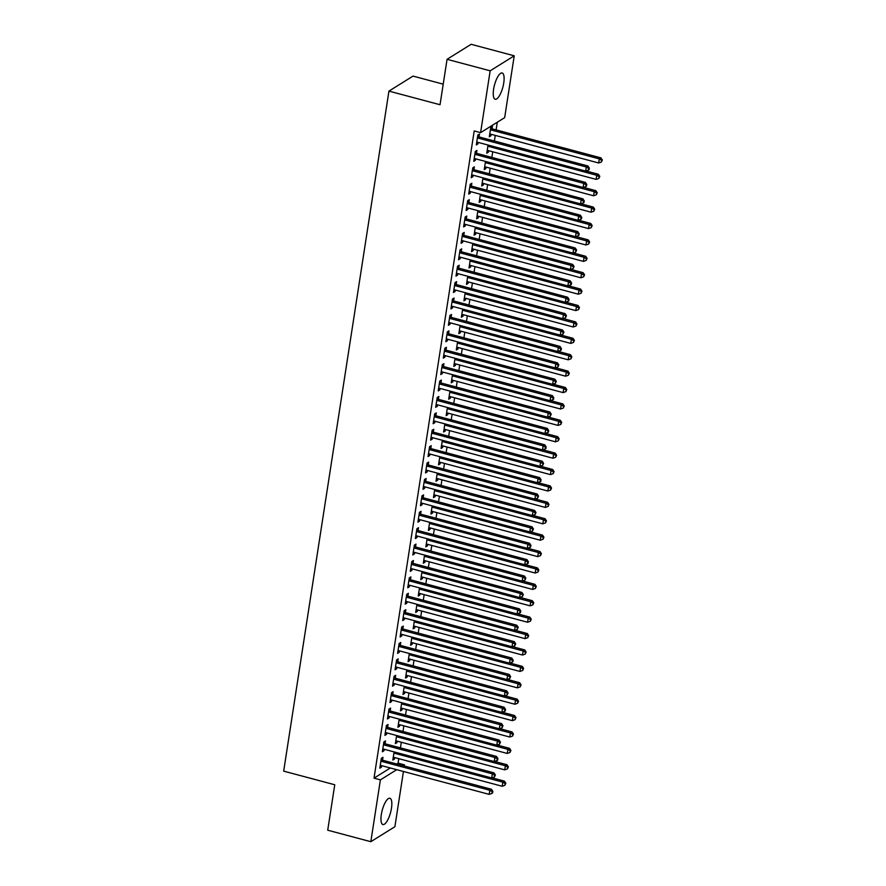 <?xml version="1.0" encoding="UTF-8"?>
<svg xmlns="http://www.w3.org/2000/svg" width="886" height="886" viewBox="0 0 886 886"><rect width="100%" height="100%" fill="white"/><g stroke="black" fill="none" stroke-linecap="round" stroke-linejoin="round"><path stroke-width="1.33" d="M381.312 814.566A13.589 4.319 -75.1 0 1 389.895 798.264A13.589 4.319 -75.1 0 1 391.468 808.242A13.589 4.319 -75.1 0 1 382.885 824.534A13.589 4.319 -75.1 0 1 381.312 814.566M493.602 89.264A13.589 4.319 -75.1 0 1 502.174 72.973A13.589 4.319 -75.1 0 1 503.746 82.941A13.589 4.319 -75.1 0 1 495.163 99.232A13.589 4.319 -75.1 0 1 493.602 89.264M396.762 763.987L398.08 763.156L398.778 758.66M400.45 747.884L401.314 742.258M402.986 731.482L403.861 725.855M405.522 715.08L406.397 709.453M408.069 698.677L408.933 693.051M410.606 682.275L411.481 676.649M413.142 665.873L414.017 660.247M415.678 649.471L416.553 643.845M418.225 633.069L419.089 627.443M420.761 616.667L421.636 611.041M423.298 600.265L424.172 594.639M425.834 583.863L426.709 578.237M428.381 567.461L429.245 561.835M430.917 551.059L431.792 545.433M433.453 534.657L434.328 529.031M436.001 518.255L436.864 512.629M438.537 501.853L439.412 496.226M441.073 485.45L441.948 479.824M443.609 469.048L444.484 463.422M446.156 452.646L447.02 447.02M448.693 436.244L449.567 430.618M451.229 419.853L452.104 414.216M453.765 403.451L454.64 397.814M456.312 387.049L457.176 381.412M458.848 370.647L459.723 365.01M461.385 354.245L462.259 348.608M463.921 337.843L464.796 332.206M466.468 321.441L467.332 315.804M469.004 305.039L469.879 299.402M471.54 288.637L472.415 282.999M474.088 272.235L474.951 266.597M476.624 255.832L477.499 250.195M479.16 239.43L480.035 233.793M481.696 223.028L482.571 217.391M484.243 206.626L485.107 200.989M486.779 190.224L487.654 184.587M489.316 173.822L490.191 168.185M491.852 157.42L492.727 151.783M494.399 141.018L495.263 135.381M496.116 129.888L497.301 122.224M398.08 763.156L404.47 764.862L404.293 765.991M403.44 771.485L394.901 826.693L370.824 841.7L380.393 779.868L396.718 769.69M443.21 84.159L413.02 76.096L388.943 91.103L283.675 771.13L334.753 784.763L327.72 830.193L370.824 841.7M388.943 91.103L440.032 104.736L447.065 59.307L471.13 44.3L514.234 55.807L504.666 117.639L480.589 132.645L490.168 70.814L514.234 55.807M397.227 741.161L396.994 742.645L395.366 743.653L396.629 735.502M385.1 743.564L385.51 740.906L383.882 741.925L382.364 751.771L383.981 750.752L384.214 749.268M402.31 708.357L402.078 709.841L400.45 710.849L401.712 702.698M390.172 710.76L390.593 708.102L388.965 709.121L387.437 718.967L389.065 717.948L389.297 716.464M407.383 675.553L407.15 677.037L405.522 678.045L406.785 669.894M395.256 677.956L395.665 675.298L394.037 676.317L392.52 686.163L394.148 685.144L394.37 683.66M412.466 642.749L412.234 644.233L410.606 645.241L411.868 637.1M400.339 645.152L400.749 642.494L399.121 643.513L397.592 653.359L399.221 652.34L399.453 650.856M417.539 609.945L417.306 611.429L415.689 612.436L416.941 604.296M405.411 612.348L405.821 609.69L404.193 610.709L402.676 620.554L404.304 619.535L404.525 618.051M422.622 577.14L422.389 578.624L420.761 579.632L422.024 571.492M410.495 579.544L410.905 576.886L409.277 577.905L407.748 587.75L409.376 586.731L409.609 585.247M427.694 544.336L427.473 545.82L425.845 546.828L427.107 538.688M415.567 546.74L415.977 544.093L414.349 545.1L412.832 554.946L414.46 553.927L414.681 552.443M432.778 511.532L432.545 513.016L430.917 514.024L432.18 505.884M420.651 513.935L421.06 511.288L419.432 512.296L417.904 522.142L419.532 521.123L419.765 519.65M437.85 478.728L437.629 480.212L436.001 481.22L437.263 473.08M425.723 481.131L426.133 478.484L424.505 479.492L422.987 489.338L424.615 488.319L424.837 486.846M442.934 445.924L442.701 447.408L441.073 448.416L442.335 440.276M430.806 448.327L431.216 445.68L429.588 446.688L428.06 456.534L429.688 455.515L429.92 454.042M448.006 413.12L447.784 414.604L446.156 415.612L447.419 407.471M435.879 415.523L436.289 412.876L434.672 413.884L433.143 423.729L434.771 422.711L435.004 421.238M453.089 380.315L452.857 381.8L451.229 382.818L452.491 374.667M440.962 382.719L441.372 380.072L439.744 381.08L438.227 390.925L439.844 389.906L440.076 388.433M458.162 347.511L457.94 348.995L456.312 350.014L457.575 341.863M446.035 349.915L446.444 347.268L444.827 348.276L443.299 358.121L444.927 357.102L445.16 355.629M463.245 314.707L463.013 316.191L461.385 317.21L462.647 309.059M451.118 317.11L451.528 314.464L449.9 315.471L448.382 325.317L449.999 324.298L450.232 322.825M468.329 281.903L468.096 283.387L466.468 284.406L467.73 276.255M456.19 284.306L456.611 281.659L454.983 282.667L453.455 292.513L455.083 291.494L455.315 290.021M473.401 249.099L473.168 250.583L471.54 251.602L472.803 243.451M461.274 251.502L461.684 248.855L460.055 249.863L458.538 259.709L460.166 258.69L460.388 257.217M478.484 216.295L478.252 217.779L476.624 218.798L477.886 210.646M466.357 218.698L466.767 216.051L465.139 217.059L463.611 226.905L465.239 225.886L465.471 224.413M483.557 183.491L483.324 184.975L481.707 185.994L482.959 177.842M471.43 185.894L471.839 183.247L470.211 184.255L468.694 194.1L470.322 193.082L470.544 191.609M488.64 150.686L488.407 152.171L486.779 153.189L488.042 145.038M476.513 153.101L476.923 150.443L475.295 151.451L473.766 161.296L475.394 160.277L475.627 158.804M480.589 132.645L474.209 130.94L374.014 778.163L390.338 767.985M479.049 136.699L479.459 134.041L477.831 135.049L476.314 144.894L477.931 143.875L478.163 142.402M492.062 128.581L492.472 125.934L490.844 126.942L489.316 136.787L490.944 135.768L491.176 134.295M473.966 169.492L474.375 166.845L472.759 167.853L471.23 177.698L472.858 176.679L473.091 175.206M486.093 167.089L485.871 168.573L484.243 169.591L485.506 161.44M468.893 202.296L469.303 199.649L467.675 200.657L466.147 210.503L467.775 209.484L468.007 208.011M481.02 199.893L480.788 201.377L479.16 202.396L480.422 194.244M463.81 235.1L464.22 232.453L462.592 233.461L461.074 243.307L462.702 242.288L462.924 240.815M475.937 232.697L475.716 234.181L474.088 235.2L475.35 227.049M458.738 267.904L459.147 265.257L457.519 266.265L455.991 276.111L457.619 275.092L457.852 273.619M470.865 265.501L470.632 266.985L469.004 268.004L470.267 259.853M453.654 300.708L454.064 298.061L452.436 299.069L450.919 308.915L452.547 307.896L452.768 306.423M465.781 298.305L465.56 299.789L463.932 300.808L465.194 292.657M448.582 333.513L448.992 330.866L447.364 331.873L445.835 341.719L447.463 340.7L447.696 339.227M460.709 331.109L460.476 332.593L458.848 333.612L460.111 325.461M443.498 366.317L443.908 363.67L442.28 364.678L440.763 374.523L442.391 373.504L442.612 372.031M455.625 363.913L455.393 365.397L453.776 366.416L455.039 358.265M438.426 399.121L438.836 396.474L437.208 397.482L435.679 407.327L437.307 406.309L437.54 404.836M450.553 396.718L450.321 398.202L448.693 399.209L449.955 391.069M433.343 431.925L433.752 429.278L432.124 430.286L430.607 440.132L432.235 439.113L432.457 437.64M445.47 429.522L445.237 431.006L443.62 432.014L444.872 423.873M428.259 464.729L428.68 462.082L427.052 463.09L425.524 472.936L427.152 471.917L427.384 470.444M440.397 462.326L440.165 463.81L438.537 464.818L439.799 456.678M423.187 497.533L423.597 494.886L421.969 495.894L420.451 505.74L422.068 504.721L422.301 503.248M435.314 495.13L435.081 496.614L433.453 497.622L434.716 489.482M418.103 530.337L418.524 527.691L416.896 528.698L415.368 538.544L416.996 537.525L417.228 536.041M430.231 527.934L430.009 529.418L428.381 530.426L429.644 522.286M413.031 563.142L413.441 560.495L411.813 561.502L410.296 571.348L411.912 570.329L412.145 568.845M425.158 560.738L424.926 562.222L423.298 563.23L424.56 555.09M407.948 595.946L408.357 593.288L406.74 594.307L405.212 604.152L406.84 603.133L407.073 601.649M420.075 593.542L419.853 595.027L418.225 596.034L419.488 587.894M402.875 628.75L403.285 626.092L401.657 627.111L400.129 636.956L401.757 635.938L401.989 634.454M415.002 626.347L414.77 627.831L413.142 628.838L414.404 620.698M397.792 661.554L398.202 658.896L396.574 659.915L395.056 669.761L396.684 668.742L396.906 667.258M409.919 659.151L409.697 660.635L408.069 661.643L409.332 653.491M392.719 694.358L393.129 691.7L391.501 692.719L389.973 702.565L391.601 701.546L391.834 700.062M404.847 691.955L404.614 693.439L402.986 694.447L404.249 686.296M387.636 727.162L388.046 724.504L386.418 725.523L384.901 735.369L386.529 734.35L386.75 732.866M399.763 724.759L399.542 726.243L397.914 727.251L399.176 719.1M382.564 759.966L382.974 757.308L381.345 758.327L379.817 768.173L381.445 767.154L381.678 765.67M394.691 757.563L394.458 759.047L392.83 760.055L394.093 751.904M403.141 765.692L404.47 764.862M447.065 59.307L490.168 70.814M374.014 778.163L380.393 779.868M476.524 143.499L477.931 143.875M489.537 135.392L490.944 135.768M473.988 159.901L475.394 160.277M487.001 151.794L488.407 152.171M471.441 176.303L472.858 176.679M484.454 168.196L485.871 168.573M468.904 192.705L470.322 193.082M481.918 184.598L483.324 184.975M466.368 209.107L467.775 209.484M479.381 201L480.788 201.377M463.832 225.509L465.239 225.886M476.834 217.402L478.252 217.779M461.285 241.911L462.702 242.288M474.298 233.804L475.716 234.181M458.749 258.313L460.166 258.69M471.762 250.206L473.168 250.583M456.212 274.715L457.619 275.092M469.226 266.608L470.632 266.985M453.676 291.117L455.083 291.494M466.678 283.011L468.096 283.387M451.129 307.52L452.547 307.896M464.142 299.413L465.56 299.789M448.593 323.922L449.999 324.298M461.606 315.815L463.013 316.191M446.057 340.324L447.463 340.7M459.07 332.217L460.476 332.593M443.509 356.726L444.927 357.102M456.523 348.619L457.94 348.995M440.973 373.128L442.391 373.504M453.986 365.021L455.393 365.397M438.437 389.53L439.844 389.906M451.45 381.423L452.857 381.8M435.901 405.932L437.307 406.309M448.914 397.825L450.321 398.202M433.354 422.334L434.771 422.711M446.367 414.227L447.784 414.604M430.817 438.736L432.235 439.113M443.831 430.629L445.237 431.006M428.281 455.138L429.688 455.515M441.294 447.031L442.701 447.408M425.745 471.54L427.152 471.917M438.747 463.433L440.165 463.81M423.198 487.942L424.615 488.319M436.211 479.835L437.629 480.212M420.662 504.344L422.068 504.721M433.675 496.238L435.081 496.614M418.126 520.746L419.532 521.123M431.139 512.64L432.545 513.016M415.589 537.149L416.996 537.525M428.591 529.042L430.009 529.418M413.042 553.551L414.46 553.927M426.055 545.444L427.473 545.82M410.506 569.953L411.912 570.329M423.519 561.846L424.926 562.222M407.97 586.355L409.376 586.731M420.983 578.248L422.389 578.624M405.423 602.757L406.84 603.133M418.436 594.65L419.853 595.027M402.886 619.159L404.304 619.535M415.899 611.052L417.306 611.429M400.35 635.561L401.757 635.938M413.363 627.454L414.77 627.831M397.814 651.963L399.221 652.34M410.816 643.856L412.234 644.233M395.267 668.365L396.684 668.742M408.28 660.258L409.697 660.635M392.731 684.767L394.148 685.144M405.744 676.66L407.15 677.037M390.194 701.169L391.601 701.546M403.208 693.062L404.614 693.439M387.658 717.571L389.065 717.948M400.66 709.464L402.078 709.841M385.111 733.973L386.529 734.35M398.124 725.867L399.542 726.243M382.575 750.376L383.981 750.752M395.588 742.269L396.994 742.645M380.039 766.778L381.445 767.154M393.052 758.671L394.458 759.047M477.421 137.707L477.643 137.862A1.739 1.562 -121.9 0 0 478.219 138.15L586.299 166.989L585.657 171.098L477.587 142.247A1.739 1.562 -121.9 0 0 476.967 142.203L476.723 142.236M477.731 135.735L479.271 136.854A1.739 1.562 -121.9 0 0 479.847 137.131L587.916 165.981L586.299 166.989L588.669 168.473L588.415 170.112L589.068 169.702L589.323 168.063L588.669 168.473M589.323 168.063L587.916 165.981M585.657 171.098L588.415 170.112M489.725 134.129L489.98 134.096A1.739 1.562 58.1 0 1 490.589 134.14L598.67 162.98L599.301 158.882L600.929 157.874L492.86 129.024A1.739 1.562 58.1 0 1 492.273 128.747L490.733 127.628M601.683 160.366L601.428 162.005L602.325 159.956L601.683 160.366L599.301 158.882L491.232 130.032A1.739 1.562 58.1 0 1 490.656 129.755L490.434 129.6M601.428 162.005L598.67 162.98M600.929 157.874L602.325 159.956M474.885 154.109L475.106 154.264A1.739 1.562 -121.9 0 0 475.682 154.541L583.752 183.391L583.121 187.5L475.04 158.649A1.739 1.562 -121.9 0 0 474.431 158.605L474.176 158.638M475.184 152.137L476.723 153.256A1.739 1.562 -121.9 0 0 477.31 153.533L585.38 182.383L583.752 183.391L586.133 184.875L585.879 186.514L586.521 186.104L586.776 184.465L586.133 184.875M586.776 184.465L585.38 182.383M583.121 187.5L585.879 186.514M472.338 170.511L472.559 170.666A1.739 1.562 -121.9 0 0 473.135 170.943L581.216 199.793L580.585 203.902L472.504 175.051A1.739 1.562 -121.9 0 0 471.895 175.007L471.64 175.04M472.648 168.539L474.187 169.658A1.739 1.562 -121.9 0 0 474.763 169.935L582.844 198.785L581.216 199.793L583.586 201.277L583.331 202.916L583.985 202.506L584.239 200.867L583.586 201.277M584.239 200.867L582.844 198.785M580.585 203.902L583.331 202.916M487.189 150.531L487.444 150.498A1.739 1.562 58.1 0 1 488.053 150.531L596.134 179.382L596.765 175.284L598.393 174.276L586.011 170.965M599.135 176.768L598.881 178.407L599.789 176.358L599.135 176.768L596.765 175.284L488.695 146.434A1.739 1.562 58.1 0 1 488.108 146.157L487.898 146.002M598.881 178.407L596.134 179.382M598.393 174.276L599.789 176.358M484.653 166.933L484.897 166.9A1.739 1.562 58.1 0 1 485.517 166.933L593.598 195.784L594.229 191.686L595.857 190.678L583.475 187.367M596.599 193.17L596.344 194.809L597.253 192.76L596.599 193.17L594.229 191.686L486.148 162.836A1.739 1.562 58.1 0 1 485.572 162.559L485.351 162.404M596.344 194.809L593.598 195.784M595.857 190.678L597.253 192.76M469.801 186.913L470.023 187.068A1.739 1.562 -121.9 0 0 470.599 187.345L578.68 216.195L578.037 220.304L469.968 191.454A1.739 1.562 -121.9 0 0 469.347 191.409L469.104 191.442M470.112 184.941L471.651 186.06A1.739 1.562 -121.9 0 0 472.227 186.337L580.308 215.187L578.68 216.195L581.05 217.679L580.795 219.318L581.449 218.908L581.703 217.269L581.05 217.679M581.703 217.269L580.308 215.187M578.037 220.304L580.795 219.318M467.265 203.315L467.487 203.47A1.739 1.562 -121.9 0 0 468.063 203.747L576.144 232.597L575.501 236.706L467.431 207.856A1.739 1.562 -121.9 0 0 466.811 207.811L466.568 207.845M467.575 201.344L469.115 202.462A1.739 1.562 -121.9 0 0 469.691 202.739L577.761 231.589L576.144 232.597L578.514 234.081L578.259 235.72L578.912 235.311L579.167 233.671L578.514 234.081M579.167 233.671L577.761 231.589M575.501 236.706L578.259 235.72M482.117 183.336L482.361 183.302A1.739 1.562 58.1 0 1 482.981 183.336L591.051 212.186L591.693 208.088L593.31 207.08L580.939 203.769M594.063 209.572L593.808 211.211L594.716 209.162L594.063 209.572L591.693 208.088L483.612 179.238A1.739 1.562 58.1 0 1 483.036 178.961L482.815 178.806M593.808 211.211L591.051 212.186M593.31 207.08L594.716 209.162M479.57 199.738L479.824 199.704A1.739 1.562 58.1 0 1 480.433 199.738L588.514 228.588L589.146 224.49L590.774 223.482L578.392 220.171M591.527 225.974L591.272 227.613L592.169 225.565L591.527 225.974L589.146 224.49L481.076 195.64A1.739 1.562 58.1 0 1 480.5 195.363L480.278 195.208M591.272 227.613L588.514 228.588M590.774 223.482L592.169 225.565M464.729 219.717L464.94 219.872A1.739 1.562 -121.9 0 0 465.527 220.149L573.596 248.999L572.965 253.108L464.884 224.258A1.739 1.562 -121.9 0 0 464.275 224.213L464.02 224.247M465.028 217.746L466.568 218.864A1.739 1.562 -121.9 0 0 467.143 219.141L575.224 247.991L573.596 248.999L575.966 250.483L575.723 252.122L576.62 250.073L575.966 250.483M576.62 250.073L575.224 247.991M572.965 253.108L575.723 252.122M477.033 216.14L477.288 216.106A1.739 1.562 58.1 0 1 477.897 216.14L585.978 244.99L586.61 240.892L588.238 239.873L575.856 236.573M588.98 242.376L588.725 244.015L589.633 241.967L588.98 242.376L586.61 240.892L478.529 212.042A1.739 1.562 58.1 0 1 477.953 211.765L477.731 211.61M588.725 244.015L585.978 244.99M588.238 239.873L589.633 241.967M462.182 236.119L462.403 236.274A1.739 1.562 -121.9 0 0 462.979 236.551L571.06 265.401L570.429 269.51L462.348 240.66A1.739 1.562 -121.9 0 0 461.739 240.615L461.484 240.649M462.492 234.148L464.031 235.266A1.739 1.562 -121.9 0 0 464.607 235.543L572.688 264.393L571.06 265.401L573.43 266.885L573.176 268.524L574.084 266.476L573.43 266.885M574.084 266.476L572.688 264.393M570.429 269.51L573.176 268.524M474.497 232.542L474.741 232.509A1.739 1.562 58.1 0 1 475.361 232.542L583.431 261.392L584.073 257.294L585.701 256.275L573.32 252.975M586.443 258.778L586.189 260.418L587.097 258.369L586.443 258.778L584.073 257.294L475.992 228.444A1.739 1.562 58.1 0 1 475.417 228.167L475.195 228.012M586.189 260.418L583.431 261.392M585.701 256.275L587.097 258.369M459.646 252.521L459.867 252.676A1.739 1.562 -121.9 0 0 460.443 252.953L568.524 281.803L567.882 285.901L459.812 257.062A1.739 1.562 -121.9 0 0 459.192 257.018L458.948 257.051M459.956 250.55L461.495 251.668A1.739 1.562 -121.9 0 0 462.071 251.945L570.152 280.796L568.524 281.803L570.894 283.287L570.639 284.927L571.293 284.517L571.548 282.878L570.894 283.287M571.548 282.878L570.152 280.796M567.882 285.901L570.639 284.927M457.11 268.923L457.331 269.078A1.739 1.562 -121.9 0 0 457.907 269.355L565.977 298.205L565.346 302.303L457.265 273.464A1.739 1.562 -121.9 0 0 456.655 273.42L456.412 273.453M457.409 266.952L458.948 268.07A1.739 1.562 -121.9 0 0 459.535 268.347L567.605 297.198L565.977 298.205L568.358 299.69L568.103 301.329L568.746 300.919L569 299.28L568.358 299.69M569 299.28L567.605 297.198M565.346 302.303L568.103 301.329M454.573 285.325L454.784 285.48A1.739 1.562 -121.9 0 0 455.371 285.757L563.441 314.608L562.809 318.705L454.728 289.866A1.739 1.562 -121.9 0 0 454.119 289.822L453.865 289.855M454.872 283.354L456.412 284.472A1.739 1.562 -121.9 0 0 456.988 284.749L565.069 313.6L563.441 314.608L565.811 316.092L565.556 317.731L566.464 315.682L565.811 316.092M566.464 315.682L565.069 313.6M562.809 318.705L565.556 317.731M452.026 301.727L452.248 301.882A1.739 1.562 -121.9 0 0 452.824 302.159L560.904 331.01L560.273 335.107L452.192 306.268A1.739 1.562 -121.9 0 0 451.572 306.224L451.328 306.257M452.336 299.756L453.876 300.875A1.739 1.562 -121.9 0 0 454.452 301.151L562.532 330.002L560.904 331.01L563.274 332.494L563.02 334.133L563.928 332.084L563.274 332.494M563.928 332.084L562.532 330.002M560.273 335.107L563.02 334.133M449.49 318.129L449.711 318.284A1.739 1.562 -121.9 0 0 450.287 318.561L558.368 347.412L557.726 351.509L449.656 322.67A1.739 1.562 -121.9 0 0 449.036 322.626L448.792 322.659M449.8 316.158L451.339 317.277A1.739 1.562 -121.9 0 0 451.915 317.553L559.985 346.404L558.368 347.412L560.738 348.896L560.484 350.535L561.137 350.125L561.392 348.486L560.738 348.896M561.392 348.486L559.985 346.404M557.726 351.509L560.484 350.535M446.954 334.531L447.175 334.686A1.739 1.562 -121.9 0 0 447.751 334.963L555.821 363.814L555.19 367.911L447.109 339.072A1.739 1.562 -121.9 0 0 446.5 339.028L446.245 339.061M447.253 332.56L448.792 333.679A1.739 1.562 -121.9 0 0 449.379 333.956L557.449 362.806L555.821 363.814L558.202 365.298L557.947 366.937L558.845 364.888L558.202 365.298M558.845 364.888L557.449 362.806M555.19 367.911L557.947 366.937M444.407 350.934L444.628 351.089A1.739 1.562 -121.9 0 0 445.204 351.365L553.285 380.216L552.654 384.314L444.573 355.474A1.739 1.562 -121.9 0 0 443.964 355.43L443.709 355.463M444.717 348.962L446.256 350.081A1.739 1.562 -121.9 0 0 446.832 350.358L554.913 379.208L553.285 380.216L555.655 381.7L555.4 383.339L556.308 381.29L555.655 381.7M556.308 381.29L554.913 379.208M552.654 384.314L555.4 383.339M441.87 367.336L442.092 367.491A1.739 1.562 -121.9 0 0 442.668 367.768L550.749 396.618L550.106 400.716L442.036 371.876A1.739 1.562 -121.9 0 0 441.416 371.832L441.173 371.865M442.18 365.364L443.72 366.483A1.739 1.562 -121.9 0 0 444.296 366.76L552.377 395.61L550.749 396.618L553.119 398.102L552.864 399.741L553.517 399.331L553.772 397.692L553.119 398.102M553.772 397.692L552.377 395.61M550.106 400.716L552.864 399.741M439.334 383.738L439.556 383.893A1.739 1.562 -121.9 0 0 440.132 384.17L548.212 413.02L547.57 417.118L439.5 388.278A1.739 1.562 -121.9 0 0 438.88 388.234L438.636 388.267M439.644 381.766L441.184 382.885A1.739 1.562 -121.9 0 0 441.76 383.162L549.829 412.012L548.212 413.02L550.583 414.504L550.328 416.143L551.236 414.094L550.583 414.504M551.236 414.094L549.829 412.012M547.57 417.118L550.328 416.143M436.798 400.14L437.008 400.295A1.739 1.562 -121.9 0 0 437.595 400.572L545.665 429.422L545.034 433.52L436.953 404.68A1.739 1.562 -121.9 0 0 436.344 404.636L436.089 404.669M437.097 398.168L438.636 399.287A1.739 1.562 -121.9 0 0 439.212 399.564L547.293 428.414L545.665 429.422L548.046 430.906L547.792 432.545L548.434 432.135L548.689 430.496L548.046 430.906M548.689 430.496L547.293 428.414M545.034 433.52L547.792 432.545M434.251 416.542L434.472 416.697A1.739 1.562 -121.9 0 0 435.048 416.974L543.129 445.824L542.498 449.922L434.417 421.083A1.739 1.562 -121.9 0 0 433.808 421.038L433.553 421.071M434.561 414.57L436.1 415.689A1.739 1.562 -121.9 0 0 436.676 415.966L544.757 444.816L543.129 445.824L545.499 447.308L545.244 448.947L545.898 448.537L546.153 446.898L545.499 447.308M546.153 446.898L544.757 444.816M542.498 449.922L545.244 448.947M431.715 432.944L431.936 433.099A1.739 1.562 -121.9 0 0 432.512 433.376L540.593 462.226L539.951 466.324L431.881 437.485A1.739 1.562 -121.9 0 0 431.26 437.44L431.017 437.474M432.025 430.973L433.564 432.091A1.739 1.562 -121.9 0 0 434.14 432.368L542.221 461.218L540.593 462.226L542.963 463.71L542.708 465.349L543.616 463.3L542.963 463.71M543.616 463.3L542.221 461.218M539.951 466.324L542.708 465.349M429.178 449.346L429.4 449.501A1.739 1.562 -121.9 0 0 429.976 449.778L538.046 478.628L537.414 482.726L429.345 453.887A1.739 1.562 -121.9 0 0 428.724 453.842L428.481 453.876M429.477 447.375L431.028 448.493A1.739 1.562 -121.9 0 0 431.604 448.77L539.674 477.62L538.046 478.628L540.427 480.112L540.172 481.751L540.825 481.342L541.069 479.703L540.427 480.112M541.069 479.703L539.674 477.62M537.414 482.726L540.172 481.751M426.642 465.748L426.853 465.903A1.739 1.562 -121.9 0 0 427.44 466.18L535.509 495.03L534.878 499.128L426.797 470.289A1.739 1.562 -121.9 0 0 426.188 470.245L425.933 470.278M426.941 463.777L428.481 464.895A1.739 1.562 -121.9 0 0 429.057 465.172L537.137 494.023L535.509 495.03L537.88 496.514L537.636 498.154L538.533 496.105L537.88 496.514M538.533 496.105L537.137 494.023M534.878 499.128L537.636 498.154M424.095 482.15L424.316 482.305A1.739 1.562 -121.9 0 0 424.892 482.582L532.973 511.432L532.342 515.53L424.261 486.691A1.739 1.562 -121.9 0 0 423.652 486.647L423.397 486.68M424.405 480.179L425.945 481.297A1.739 1.562 -121.9 0 0 426.52 481.574L534.601 510.425L532.973 511.432L535.343 512.916L535.089 514.556L535.997 512.507L535.343 512.916M535.997 512.507L534.601 510.425M532.342 515.53L535.089 514.556M421.559 498.552L421.78 498.707A1.739 1.562 -121.9 0 0 422.356 498.984L530.437 527.834L529.795 531.932L421.725 503.093A1.739 1.562 -121.9 0 0 421.105 503.049L420.861 503.082M421.869 496.581L423.408 497.699A1.739 1.562 -121.9 0 0 423.984 497.976L532.065 526.827L530.437 527.834L532.807 529.319L532.552 530.958L533.461 528.909L532.807 529.319M533.461 528.909L532.065 526.827M529.795 531.932L532.552 530.958M419.023 514.954L419.244 515.109A1.739 1.562 -121.9 0 0 419.82 515.386L527.89 544.237L527.259 548.334L419.178 519.484A1.739 1.562 -121.9 0 0 418.569 519.451L418.314 519.484M419.322 512.983L420.861 514.101A1.739 1.562 -121.9 0 0 421.448 514.378L529.518 543.229L527.89 544.237L530.271 545.721L530.016 547.36L530.659 546.95L530.913 545.311L530.271 545.721M530.913 545.311L529.518 543.229M527.259 548.334L530.016 547.36M416.486 531.356L416.697 531.511A1.739 1.562 -121.9 0 0 417.273 531.788L525.354 560.639L524.722 564.736L416.641 535.886A1.739 1.562 -121.9 0 0 416.032 535.853L415.778 535.886M416.785 529.385L418.325 530.504A1.739 1.562 -121.9 0 0 418.901 530.78L526.982 559.631L525.354 560.639L527.724 562.123L527.469 563.762L528.122 563.352L528.377 561.713L527.724 562.123M528.377 561.713L526.982 559.631M524.722 564.736L527.469 563.762M413.939 547.758L414.161 547.913A1.739 1.562 -121.9 0 0 414.737 548.19L522.818 577.041L522.186 581.138L414.105 552.288A1.739 1.562 -121.9 0 0 413.485 552.255L413.241 552.288M414.249 545.787L415.789 546.906A1.739 1.562 -121.9 0 0 416.365 547.183L524.446 576.033L522.818 577.041L525.188 578.525L524.933 580.164L525.841 578.115L525.188 578.525M525.841 578.115L524.446 576.033M522.186 581.138L524.933 580.164M411.403 564.16L411.625 564.316A1.739 1.562 -121.9 0 0 412.2 564.592L520.281 593.443L519.639 597.541L411.569 568.69A1.739 1.562 -121.9 0 0 410.949 568.657L410.705 568.69M411.713 562.189L413.253 563.308A1.739 1.562 -121.9 0 0 413.828 563.585L521.898 592.435L520.281 593.443L522.651 594.927L522.397 596.566L523.305 594.517L522.651 594.927M523.305 594.517L521.898 592.435M519.639 597.541L522.397 596.566M408.867 580.563L409.088 580.718A1.739 1.562 -121.9 0 0 409.664 580.995L517.734 609.845L517.103 613.943L409.022 585.092A1.739 1.562 -121.9 0 0 408.413 585.059L408.158 585.092M409.166 578.591L410.705 579.71A1.739 1.562 -121.9 0 0 411.292 579.987L519.362 608.837L517.734 609.845L520.115 611.329L519.86 612.968L520.503 612.558L520.758 610.919L520.115 611.329M520.758 610.919L519.362 608.837M517.103 613.943L519.86 612.968M471.961 248.944L472.205 248.911A1.739 1.562 58.1 0 1 472.825 248.944L580.895 277.794L581.537 273.696L583.154 272.678L570.783 269.377M583.907 275.181L583.652 276.82L584.561 274.771L583.907 275.181L581.537 273.696L473.456 244.846A1.739 1.562 58.1 0 1 472.88 244.569L472.659 244.414M583.652 276.82L580.895 277.794M583.154 272.678L584.561 274.771M469.414 265.346L469.669 265.313A1.739 1.562 58.1 0 1 470.278 265.346L578.359 294.196L578.99 290.099L580.618 289.08L568.236 285.779M581.371 291.583L581.116 293.222L582.013 291.173L581.371 291.583L578.99 290.099L470.92 261.248A1.739 1.562 58.1 0 1 470.333 260.971L470.123 260.816M581.116 293.222L578.359 294.196M580.618 289.08L582.013 291.173M466.878 281.748L467.132 281.715A1.739 1.562 58.1 0 1 467.742 281.748L575.822 310.598L576.454 306.501L578.082 305.482L565.7 302.181M578.824 307.985L578.569 309.624L579.477 307.575L578.824 307.985L576.454 306.501L468.373 277.65A1.739 1.562 58.1 0 1 467.797 277.373L467.575 277.218M578.569 309.624L575.822 310.598M578.082 305.482L579.477 307.575M464.342 298.15L464.585 298.117A1.739 1.562 58.1 0 1 465.205 298.15L573.275 327L573.918 322.903L575.546 321.884L563.164 318.583M576.288 324.387L576.033 326.026L576.941 323.977L576.288 324.387L573.918 322.903L465.837 294.052A1.739 1.562 58.1 0 1 465.261 293.775L465.039 293.62M576.033 326.026L573.275 327M575.546 321.884L576.941 323.977M461.805 314.552L462.049 314.519A1.739 1.562 58.1 0 1 462.669 314.552L570.739 343.403L571.37 339.305L572.998 338.286L560.628 334.986M573.751 340.789L573.497 342.428L574.394 340.379L573.751 340.789L571.37 339.305L463.3 310.454A1.739 1.562 58.1 0 1 462.725 310.178L462.503 310.022M573.497 342.428L570.739 343.403M572.998 338.286L574.394 340.379M459.258 330.954L459.513 330.921A1.739 1.562 58.1 0 1 460.122 330.954L568.203 359.805L568.834 355.707L570.462 354.688L558.08 351.388M571.204 357.191L570.961 358.83L571.858 356.781L571.204 357.191L568.834 355.707L460.764 326.856A1.739 1.562 58.1 0 1 460.177 326.58L459.967 326.425M570.961 358.83L568.203 359.805M570.462 354.688L571.858 356.781M456.722 347.356L456.966 347.323A1.739 1.562 58.1 0 1 457.586 347.356L565.667 376.207L566.298 372.109L567.926 371.09L555.544 367.79M568.668 373.593L568.413 375.232L569.321 373.183L568.668 373.593L566.298 372.109L458.217 343.259A1.739 1.562 58.1 0 1 457.641 342.982L457.42 342.827M568.413 375.232L565.667 376.207M567.926 371.09L569.321 373.183M454.186 363.758L454.429 363.725A1.739 1.562 58.1 0 1 455.05 363.758L563.119 392.609L563.762 388.511L565.39 387.492L553.008 384.192M566.132 389.995L565.877 391.634L566.785 389.585L566.132 389.995L563.762 388.511L455.681 359.661A1.739 1.562 58.1 0 1 455.105 359.384L454.883 359.229M565.877 391.634L563.119 392.609M565.39 387.492L566.785 389.585M451.638 380.16L451.893 380.127A1.739 1.562 58.1 0 1 452.502 380.16L560.583 409.011L561.215 404.913L562.843 403.894L550.461 400.594M563.596 406.397L563.341 408.036L564.238 405.987L563.596 406.397L561.215 404.913L453.145 376.063A1.739 1.562 58.1 0 1 452.569 375.786L452.347 375.631M563.341 408.036L560.583 409.011M562.843 403.894L564.238 405.987M449.102 396.563L449.357 396.529A1.739 1.562 58.1 0 1 449.966 396.563L558.047 425.413L558.678 421.315L560.306 420.296L547.925 416.996M561.048 422.799L560.794 424.438L561.702 422.389L561.048 422.799L558.678 421.315L450.597 392.465A1.739 1.562 58.1 0 1 450.022 392.188L449.811 392.033M560.794 424.438L558.047 425.413M560.306 420.296L561.702 422.389M446.566 412.965L446.81 412.931A1.739 1.562 58.1 0 1 447.43 412.965L555.511 441.815L556.142 437.717L557.77 436.698L545.388 433.398M558.512 439.201L558.258 440.84L559.166 438.791L558.512 439.201L556.142 437.717L448.061 408.867A1.739 1.562 58.1 0 1 447.485 408.59L447.264 408.435M558.258 440.84L555.511 441.815M557.77 436.698L559.166 438.791M444.03 429.367L444.274 429.333A1.739 1.562 58.1 0 1 444.894 429.367L552.964 458.217L553.606 454.119L555.223 453.1L542.852 449.8M555.976 455.603L555.721 457.242L556.63 455.194L555.976 455.603L553.606 454.119L445.525 425.269A1.739 1.562 58.1 0 1 444.949 424.992L444.728 424.837M555.721 457.242L552.964 458.217M555.223 453.1L556.63 455.194M441.483 445.769L441.737 445.736A1.739 1.562 58.1 0 1 442.347 445.769L550.428 474.619L551.059 470.521L552.687 469.502L540.305 466.202M553.44 472.005L553.185 473.645L554.082 471.596L553.44 472.005L551.059 470.521L442.989 441.671A1.739 1.562 58.1 0 1 442.413 441.394L442.192 441.239M553.185 473.645L550.428 474.619M552.687 469.502L554.082 471.596M438.947 462.171L439.201 462.138A1.739 1.562 58.1 0 1 439.81 462.171L547.891 491.021L548.523 486.923L550.151 485.905L537.769 482.604M550.893 488.396L550.638 490.047L551.546 487.998L550.893 488.396L548.523 486.923L440.442 458.073A1.739 1.562 58.1 0 1 439.866 457.796L439.644 457.641M550.638 490.047L547.891 491.021M550.151 485.905L551.546 487.998M436.41 478.573L436.654 478.54A1.739 1.562 58.1 0 1 437.274 478.573L545.344 507.423L545.986 503.326L547.614 502.307L535.233 499.006M548.356 504.798L548.102 506.449L549.01 504.4L548.356 504.798L545.986 503.326L437.905 474.475A1.739 1.562 58.1 0 1 437.33 474.198L437.108 474.043M548.102 506.449L545.344 507.423M547.614 502.307L549.01 504.4M433.874 494.975L434.118 494.942A1.739 1.562 58.1 0 1 434.738 494.975L542.808 523.825L543.45 519.728L545.067 518.709L532.696 515.408M545.82 521.201L545.566 522.851L546.463 520.802L545.82 521.201L543.45 519.728L435.369 490.877A1.739 1.562 58.1 0 1 434.793 490.6L434.572 490.445M545.566 522.851L542.808 523.825M545.067 518.709L546.463 520.802M431.327 511.377L431.582 511.344A1.739 1.562 58.1 0 1 432.191 511.377L540.272 540.227L540.903 536.13L542.531 535.111L530.149 531.81M543.273 537.603L543.029 539.253L543.926 537.204L543.273 537.603L540.903 536.13L432.833 507.279A1.739 1.562 58.1 0 1 432.246 507.002L432.036 506.847M543.029 539.253L540.272 540.227M542.531 535.111L543.926 537.204M428.791 527.779L429.045 527.746A1.739 1.562 58.1 0 1 429.655 527.779L537.736 556.63L538.367 552.532L539.995 551.513L527.613 548.212M540.737 554.005L540.482 555.655L541.39 553.606L540.737 554.005L538.367 552.532L430.286 523.681A1.739 1.562 58.1 0 1 429.71 523.404L429.488 523.249M540.482 555.655L537.736 556.63M539.995 551.513L541.39 553.606M426.255 544.181L426.498 544.148A1.739 1.562 58.1 0 1 427.118 544.181L535.188 573.032L535.831 568.934L537.459 567.915L525.077 564.615M538.201 570.407L537.946 572.057L538.854 570.008L538.201 570.407L535.831 568.934L427.75 540.083A1.739 1.562 58.1 0 1 427.174 539.807L426.952 539.652M537.946 572.057L535.188 573.032M537.459 567.915L538.854 570.008M423.707 560.583L423.962 560.55A1.739 1.562 58.1 0 1 424.571 560.583L532.652 589.434L533.283 585.336L534.911 584.317L522.541 581.017M535.665 586.809L535.41 588.459L536.307 586.41L535.665 586.809L533.283 585.336L425.214 556.486A1.739 1.562 58.1 0 1 424.638 556.209L424.416 556.054M535.41 588.459L532.652 589.434M534.911 584.317L536.307 586.41M421.171 576.985L421.426 576.952A1.739 1.562 58.1 0 1 422.035 576.985L530.116 605.836L530.747 601.738L532.375 600.719L519.993 597.419M533.117 603.211L532.863 604.861L533.771 602.812L533.117 603.211L530.747 601.738L422.677 572.888A1.739 1.562 58.1 0 1 422.09 572.611L421.88 572.456M532.863 604.861L530.116 605.836M532.375 600.719L533.771 602.812M406.32 596.965L406.541 597.12A1.739 1.562 -121.9 0 0 407.117 597.397L515.198 626.247L514.567 630.345L406.486 601.494A1.739 1.562 -121.9 0 0 405.877 601.461L405.622 601.494M406.63 594.993L408.169 596.112A1.739 1.562 -121.9 0 0 408.745 596.389L516.826 625.228L515.198 626.247L517.568 627.731L517.313 629.37L518.221 627.321L517.568 627.731M518.221 627.321L516.826 625.228M514.567 630.345L517.313 629.37M418.635 593.387L418.879 593.354A1.739 1.562 58.1 0 1 419.499 593.387L527.58 622.238L528.211 618.14L529.839 617.121L517.457 613.821M530.581 619.613L530.326 621.263L531.235 619.214L530.581 619.613L528.211 618.14L420.13 589.29A1.739 1.562 58.1 0 1 419.554 589.013L419.333 588.847M530.326 621.263L527.58 622.238M529.839 617.121L531.235 619.214M403.783 613.367L404.005 613.522A1.739 1.562 -121.9 0 0 404.581 613.799L512.662 642.649L512.019 646.747L403.95 617.896A1.739 1.562 -121.9 0 0 403.329 617.863L403.086 617.896M404.094 611.395L405.633 612.514A1.739 1.562 -121.9 0 0 406.209 612.791L514.29 641.63L512.662 642.649L515.032 644.133L514.777 645.772L515.685 643.723L515.032 644.133M515.685 643.723L514.29 641.63M512.019 646.747L514.777 645.772M416.099 609.789L416.342 609.756A1.739 1.562 58.1 0 1 416.963 609.789L525.033 638.64L525.675 634.542L527.292 633.523L514.921 630.223M528.045 636.015L527.79 637.654L528.698 635.616L528.045 636.015L525.675 634.542L417.594 605.692A1.739 1.562 58.1 0 1 417.018 605.415L416.797 605.249M527.79 637.654L525.033 638.64M527.292 633.523L528.698 635.616M401.247 629.769L401.469 629.924A1.739 1.562 -121.9 0 0 402.045 630.201L510.126 659.051L509.483 663.149L401.413 634.298A1.739 1.562 -121.9 0 0 400.793 634.265L400.55 634.298M401.557 627.786L403.097 628.916A1.739 1.562 -121.9 0 0 403.673 629.193L511.743 658.032L510.126 659.051L512.496 660.535L512.241 662.174L512.894 661.764L513.149 660.125L512.496 660.535M513.149 660.125L511.743 658.032M509.483 663.149L512.241 662.174M413.552 626.192L413.806 626.158A1.739 1.562 58.1 0 1 414.415 626.192L522.496 655.042L523.128 650.944L524.756 649.925L512.374 646.625M525.509 652.417L525.254 654.056L526.151 652.018L525.509 652.417L523.128 650.944L415.058 622.094A1.739 1.562 58.1 0 1 414.482 621.817L414.26 621.651M525.254 654.056L522.496 655.042M524.756 649.925L526.151 652.018M398.711 646.171L398.921 646.326A1.739 1.562 -121.9 0 0 399.508 646.603L507.578 675.453L506.947 679.551L398.866 650.701A1.739 1.562 -121.9 0 0 398.257 650.667L398.002 650.701M399.01 644.188L400.55 645.318A1.739 1.562 -121.9 0 0 401.125 645.595L509.206 674.434L507.578 675.453L509.948 676.937L509.705 678.576L510.602 676.527L509.948 676.937M510.602 676.527L509.206 674.434M506.947 679.551L509.705 678.576M411.015 642.594L411.27 642.56A1.739 1.562 58.1 0 1 411.879 642.594L519.96 671.444L520.591 667.346L522.219 666.327L509.838 663.027M522.962 668.819L522.707 670.458L523.615 668.421L522.962 668.819L520.591 667.346L412.511 638.496A1.739 1.562 58.1 0 1 411.935 638.219L411.713 638.053M522.707 670.458L519.96 671.444M522.219 666.327L523.615 668.421M396.164 662.573L396.385 662.728A1.739 1.562 -121.9 0 0 396.961 663.005L505.042 691.855L504.411 695.953L396.33 667.103A1.739 1.562 -121.9 0 0 395.721 667.069L395.466 667.103M396.474 660.591L398.013 661.72A1.739 1.562 -121.9 0 0 398.589 661.997L506.67 690.836L505.042 691.855L507.412 693.339L507.157 694.978L508.066 692.93L507.412 693.339M508.066 692.93L506.67 690.836M504.411 695.953L507.157 694.978M408.479 658.996L408.723 658.951A1.739 1.562 58.1 0 1 409.343 658.996L517.413 687.846L518.055 683.748L519.683 682.729L507.301 679.429M520.425 685.221L520.171 686.86L521.079 684.823L520.425 685.221L518.055 683.748L409.974 654.898A1.739 1.562 58.1 0 1 409.398 654.621L409.177 654.455M520.171 686.86L517.413 687.846M519.683 682.729L521.079 684.823M393.628 678.975L393.849 679.13A1.739 1.562 -121.9 0 0 394.425 679.407L502.506 708.257L501.864 712.355L393.794 683.505A1.739 1.562 -121.9 0 0 393.174 683.471L392.93 683.505M393.938 676.993L395.477 678.122A1.739 1.562 -121.9 0 0 396.053 678.399L504.134 707.238L502.506 708.257L504.876 709.741L504.621 711.38L505.275 710.971L505.529 709.332L504.876 709.741M505.529 709.332L504.134 707.238M501.864 712.355L504.621 711.38M405.943 675.398L406.187 675.353A1.739 1.562 58.1 0 1 406.807 675.398L514.877 704.248L515.519 700.15L517.136 699.132L504.765 695.831M517.889 701.623L517.634 703.262L518.543 701.225L517.889 701.623L515.519 700.15L407.438 671.3A1.739 1.562 58.1 0 1 406.862 671.023L406.641 670.857M517.634 703.262L514.877 704.248M517.136 699.132L518.543 701.225M391.091 695.377L391.313 695.532A1.739 1.562 -121.9 0 0 391.889 695.809L499.959 724.659L499.327 728.757L391.247 699.907A1.739 1.562 -121.9 0 0 390.637 699.874L390.394 699.907M391.39 693.395L392.93 694.524A1.739 1.562 -121.9 0 0 393.517 694.801L501.587 723.64L499.959 724.659L502.34 726.143L502.085 727.783L502.982 725.734L502.34 726.143M502.982 725.734L501.587 723.64M499.327 728.757L502.085 727.783M403.396 691.8L403.651 691.756A1.739 1.562 58.1 0 1 404.26 691.8L512.341 720.65L512.972 716.553L514.6 715.534L502.218 712.233M515.353 718.025L515.098 719.665L515.995 717.627L515.353 718.025L512.972 716.553L404.902 687.702A1.739 1.562 58.1 0 1 404.315 687.425L404.105 687.259M515.098 719.665L512.341 720.65M514.6 715.534L515.995 717.627M388.555 711.779L388.766 711.934A1.739 1.562 -121.9 0 0 389.353 712.211L497.423 741.061L496.791 745.159L388.71 716.309A1.739 1.562 -121.9 0 0 388.101 716.276L387.846 716.309M388.854 709.797L390.394 710.926A1.739 1.562 -121.9 0 0 390.97 711.203L499.051 740.043L497.423 741.061L499.793 742.546L499.538 744.185L500.446 742.136L499.793 742.546M500.446 742.136L499.051 740.043M496.791 745.159L499.538 744.185M400.86 708.202L401.114 708.158A1.739 1.562 58.1 0 1 401.723 708.202L509.804 737.052L510.436 732.955L512.064 731.936L499.682 728.635M512.806 734.428L512.551 736.067L513.459 734.029L512.806 734.428L510.436 732.955L402.355 704.104A1.739 1.562 58.1 0 1 401.779 703.827L401.557 703.661M512.551 736.067L509.804 737.052M512.064 731.936L513.459 734.029M386.008 728.181L386.23 728.336A1.739 1.562 -121.9 0 0 386.805 728.613L494.886 757.464L494.255 761.561L386.174 732.711A1.739 1.562 -121.9 0 0 385.554 732.678L385.31 732.711M386.318 726.199L387.858 727.328A1.739 1.562 -121.9 0 0 388.433 727.605L496.514 756.445L494.886 757.464L497.256 758.948L497.002 760.587L497.655 760.177L497.91 758.538L497.256 758.948M497.91 758.538L496.514 756.445M494.255 761.561L497.002 760.587M398.323 724.604L398.567 724.56A1.739 1.562 58.1 0 1 399.187 724.604L507.257 753.454L507.899 749.357L509.528 748.338L497.146 745.037M510.27 750.83L510.015 752.469L510.923 750.431L510.27 750.83L507.899 749.357L399.819 720.506A1.739 1.562 58.1 0 1 399.243 720.229L399.021 720.063M510.015 752.469L507.257 753.454M509.528 748.338L510.923 750.431M383.472 744.583L383.693 744.738A1.739 1.562 -121.9 0 0 384.269 745.015L492.35 773.866L491.708 777.963L383.638 749.113A1.739 1.562 -121.9 0 0 383.018 749.08L382.774 749.113M383.782 742.601L385.321 743.719A1.739 1.562 -121.9 0 0 385.897 744.007L493.967 772.847L492.35 773.866L494.72 775.35L494.466 776.989L495.374 774.94L494.72 775.35M495.374 774.94L493.967 772.847M491.708 777.963L494.466 776.989M395.787 741.006L396.031 740.962A1.739 1.562 58.1 0 1 396.651 741.006L504.721 769.856L505.352 765.759L506.98 764.74L494.609 761.439M507.733 767.232L507.479 768.871L508.376 766.833L507.733 767.232L505.352 765.759L397.282 736.908A1.739 1.562 58.1 0 1 396.706 736.631L396.485 736.465M507.479 768.871L504.721 769.856M506.98 764.74L508.376 766.833M380.936 760.985L381.157 761.14A1.739 1.562 -121.9 0 0 381.733 761.417L489.803 790.268L489.172 794.365L381.091 765.515A1.739 1.562 -121.9 0 0 380.482 765.482L380.227 765.515M381.235 759.003L382.774 760.122A1.739 1.562 -121.9 0 0 383.361 760.409L491.431 789.249L489.803 790.268L492.184 791.752L491.929 793.391L492.572 792.981L492.826 791.342L492.184 791.752M492.826 791.342L491.431 789.249M489.172 794.365L491.929 793.391M393.24 757.408L393.495 757.364A1.739 1.562 58.1 0 1 394.104 757.408L502.185 786.259L502.816 782.161L504.444 781.142L492.062 777.842M505.186 783.634L504.942 785.273L505.84 783.235L505.186 783.634L502.816 782.161L394.746 753.31A1.739 1.562 58.1 0 1 394.159 753.034L393.949 752.867M504.942 785.273L502.185 786.259M504.444 781.142L505.84 783.235M477.643 137.862L479.271 136.854M478.219 138.15L479.847 137.131M492.86 129.024L491.232 130.032M492.273 128.747L490.656 129.755M475.106 154.264L476.723 153.256M475.682 154.541L477.31 153.533M472.559 170.666L474.187 169.658M473.135 170.943L474.763 169.935M490.069 145.581L488.695 146.434M489.349 145.382L488.108 146.157M487.533 161.983L486.148 162.836M486.813 161.784L485.572 162.559M470.023 187.068L471.651 186.06M470.599 187.345L472.227 186.337M467.487 203.47L469.115 202.462M468.063 203.747L469.691 202.739M484.985 178.385L483.612 179.238M484.277 178.186L483.036 178.961M482.449 194.787L481.076 195.64M481.729 194.588L480.5 195.363M464.94 219.872L466.568 218.864M465.527 220.149L467.143 219.141M479.913 211.189L478.529 212.042M479.193 210.99L477.953 211.765M462.403 236.274L464.031 235.266M462.979 236.551L464.607 235.543M477.377 227.591L475.992 228.444M476.657 227.392L475.417 228.167M459.867 252.676L461.495 251.668M460.443 252.953L462.071 251.945M457.331 269.078L458.948 268.07M457.907 269.355L459.535 268.347M454.784 285.48L456.412 284.472M455.371 285.757L456.988 284.749M452.248 301.882L453.876 300.875M452.824 302.159L454.452 301.151M449.711 318.284L451.339 317.277M450.287 318.561L451.915 317.553M447.175 334.686L448.792 333.679M447.751 334.963L449.379 333.956M444.628 351.089L446.256 350.081M445.204 351.365L446.832 350.358M442.092 367.491L443.72 366.483M442.668 367.768L444.296 366.76M439.556 383.893L441.184 382.885M440.132 384.17L441.76 383.162M437.008 400.295L438.636 399.287M437.595 400.572L439.212 399.564M434.472 416.697L436.1 415.689M435.048 416.974L436.676 415.966M431.936 433.099L433.564 432.091M432.512 433.376L434.14 432.368M429.4 449.501L431.028 448.493M429.976 449.778L431.604 448.77M426.853 465.903L428.481 464.895M427.44 466.18L429.057 465.172M424.316 482.305L425.945 481.297M424.892 482.582L426.52 481.574M421.78 498.707L423.408 497.699M422.356 498.984L423.984 497.976M419.244 515.109L420.861 514.101M419.82 515.386L421.448 514.378M416.697 531.511L418.325 530.504M417.273 531.788L418.901 530.78M414.161 547.913L415.789 546.906M414.737 548.19L416.365 547.183M411.625 564.316L413.253 563.308M412.2 564.592L413.828 563.585M409.088 580.718L410.705 579.71M409.664 580.995L411.292 579.987M474.83 243.993L473.456 244.846M474.121 243.794L472.88 244.569M472.293 260.395L470.92 261.248M471.573 260.196L470.333 260.971M469.757 276.797L468.373 277.65M469.037 276.598L467.797 277.373M467.221 293.2L465.837 294.052M466.501 293L465.261 293.775M464.674 309.602L463.3 310.454M463.965 309.402L462.725 310.178M462.138 326.004L460.764 326.856M461.418 325.804L460.177 326.58M459.601 342.406L458.217 343.259M458.882 342.206L457.641 342.982M457.054 358.808L455.681 359.661M456.345 358.608L455.105 359.384M454.518 375.21L453.145 376.063M453.809 375.011L452.569 375.786M451.982 391.612L450.597 392.465M451.262 391.413L450.022 392.188M449.446 408.003L448.061 408.867M448.726 407.815L447.485 408.59M446.898 424.405L445.525 425.269M446.19 424.217L444.949 424.992M444.362 440.807L442.989 441.671M443.642 440.619L442.413 441.394M441.826 457.209L440.442 458.073M441.106 457.021L439.866 457.796M439.29 473.611L437.905 474.475M438.57 473.423L437.33 474.198M436.743 490.013L435.369 490.877M436.034 489.825L434.793 490.6M434.206 506.415L432.833 507.279M433.487 506.227L432.246 507.002M431.67 522.818L430.286 523.681M430.95 522.629L429.71 523.404M429.134 539.22L427.75 540.083M428.414 539.031L427.174 539.807M426.587 555.622L425.214 556.486M425.878 555.433L424.638 556.209M424.051 572.024L422.677 572.888M423.331 571.835L422.09 572.611M406.541 597.12L408.169 596.112M407.117 597.397L408.745 596.389M421.514 588.426L420.13 589.29M420.795 588.238L419.554 589.013M404.005 613.522L405.633 612.514M404.581 613.799L406.209 612.791M418.967 604.828L417.594 605.692M418.258 604.64L417.018 605.415M401.469 629.924L403.097 628.916M402.045 630.201L403.673 629.193M416.431 621.23L415.058 622.094M415.711 621.042L414.482 621.817M398.921 646.326L400.55 645.318M399.508 646.603L401.125 645.595M413.895 637.632L412.511 638.496M413.175 637.444L411.935 638.219M396.385 662.728L398.013 661.72M396.961 663.005L398.589 661.997M411.359 654.034L409.974 654.898M410.639 653.846L409.398 654.621M393.849 679.13L395.477 678.122M394.425 679.407L396.053 678.399M408.811 670.436L407.438 671.3M408.103 670.248L406.862 671.023M391.313 695.532L392.93 694.524M391.889 695.809L393.517 694.801M406.275 686.838L404.902 687.702M405.555 686.65L404.315 687.425M388.766 711.934L390.394 710.926M389.353 712.211L390.97 711.203M403.739 703.24L402.355 704.104M403.019 703.052L401.779 703.827M386.23 728.336L387.858 727.328M386.805 728.613L388.433 727.605M401.203 719.642L399.819 720.506M400.483 719.454L399.243 720.229M383.693 744.738L385.321 743.719M384.269 745.015L385.897 744.007M398.656 736.044L397.282 736.908M397.947 735.856L396.706 736.631M381.157 761.14L382.774 760.122M381.733 761.417L383.361 760.409M396.12 752.447L394.746 753.31M395.4 752.258L394.159 753.034"/></g></svg>
